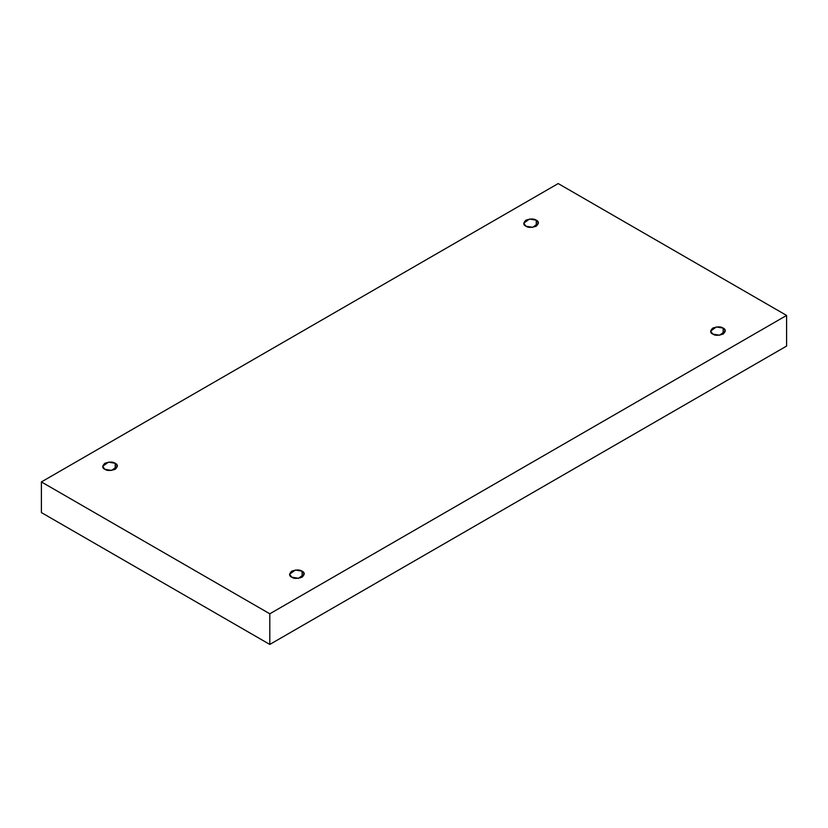 <?xml version="1.0" encoding="UTF-8"?>
<svg xmlns="http://www.w3.org/2000/svg" width="828" height="828" viewBox="0 0 828 828"><rect width="100%" height="100%" fill="white"/><g stroke="black" fill="none" stroke-linecap="round" stroke-linejoin="round"><path stroke-width="1.24" d="M723.154 334.077L723.154 328.085L716.396 326.946L710.621 331.086L712.773 334.077C710.02 332.835 710.02 330.838 712.773 328.085C717.534 326.501 720.991 326.501 723.154 328.085C725.908 329.337 725.908 331.335 723.154 334.077C718.394 335.671 714.926 335.671 712.773 334.077L719.532 335.226L725.307 331.086L723.154 328.085L723.154 334.077M302.106 577.168L302.106 571.175L295.348 570.037L289.572 574.177L291.725 577.168C288.972 575.926 288.972 573.928 291.725 571.175C296.486 569.592 299.943 569.592 302.106 571.175C304.849 572.427 304.849 574.425 302.106 577.168C297.345 578.762 293.878 578.762 291.725 577.168L298.484 578.317L304.259 574.177L302.106 571.175L302.106 577.168M115.227 469.279L115.227 463.287L108.468 462.138L102.693 466.278L104.845 469.279C102.092 468.027 102.092 466.029 104.845 463.287C109.606 461.693 113.074 461.693 115.227 463.287C117.98 464.529 117.98 466.526 115.227 469.279C110.466 470.863 107.009 470.863 104.845 469.279L111.604 470.418L117.379 466.278L115.227 463.287L115.227 469.279M536.275 226.189L536.275 220.196L529.516 219.047L523.741 223.187L525.894 226.189C523.151 224.937 523.151 222.939 525.894 220.196C530.655 218.602 534.122 218.602 536.275 220.196C539.028 221.438 539.028 223.436 536.275 226.189C531.514 227.772 528.057 227.772 525.894 226.189L532.652 227.327L538.428 223.187L536.275 220.196L536.275 226.189M269.804 644.432L786.6 346.073L786.6 315.427L269.804 613.796L269.804 644.432L269.804 613.796L41.4 481.927L558.196 183.568L786.6 315.427L786.6 346.073L269.804 644.432L41.4 512.573L41.4 481.927L41.4 512.573L269.804 644.432M269.804 613.796L786.6 315.427L558.196 183.568L41.4 481.927L269.804 613.796"/></g></svg>
